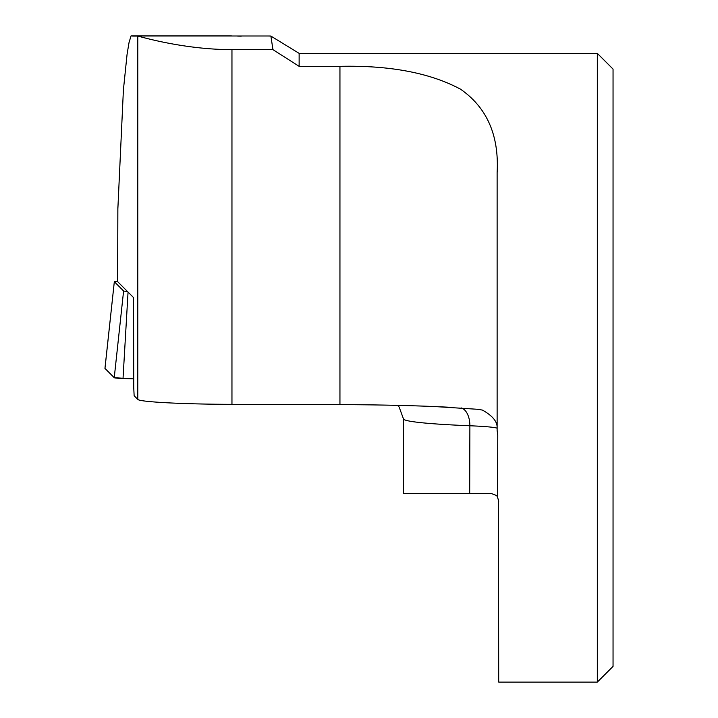 <?xml version="1.0" encoding="UTF-8"?>
<svg xmlns="http://www.w3.org/2000/svg" width="718" height="718" viewBox="0 0 718 718"><rect width="100%" height="100%" fill="white"/><g stroke="black" fill="none" stroke-linecap="round" stroke-linejoin="round"><path stroke-width="1.08" d="M267.958 35.99L270.892 36.071L272.948 49.641L299.137 66.343L299.137 53.374L270.892 36.071M117.662 281.6A12.574 0.655 -179.8 0 0 117.644 281.635A12.574 0.655 -179.8 0 0 117.662 281.671L133.548 297.575L133.736 387.478L134.14 395.753L137.784 399.396C139.391 401.945 183.35 404.252 231.959 404.333L339.946 404.629C375.074 404.746 406.729 405.392 434.928 406.567L478.179 409.323L482.46 410.104C492.216 415.578 497.107 421.286 497.125 427.228M597.322 682.1L613.046 666.385L613.046 69.09L597.322 53.374L597.322 682.1L498.705 682.1L498.436 499.288M497.771 435.296L497.125 430.45L497.125 172.715C499.172 135.352 486.939 107.494 460.435 89.131C429.876 72.832 389.712 65.239 339.946 66.343L299.137 66.343M497.771 435.243L497.601 497.323L498.705 501.344M231.959 404.333L231.959 49.641C182.857 49.596 139.678 36.34 137.784 36.097L131.044 35.9L129.034 42.55L127.077 54.29L123.397 89.992L117.851 209.091M403.256 493.481L490.843 493.481C495.312 494.666 497.556 495.932 497.583 497.296L497.601 497.323M490.843 493.481L469.778 493.481M231.959 49.641L272.948 49.641M127.337 291.364A9.594 0.503 -179.8 0 1 123.595 290.978L114.243 377.704L133.754 378.889L123.02 378.503A18.722 0.978 -179.8 0 1 114.243 377.704L104.972 368.424A12.484 0.655 -179.8 0 1 104.954 368.379A12.484 0.655 -179.8 0 1 104.981 368.343M123.595 290.978L114.324 281.698L117.653 281.519M114.243 377.704L104.972 368.415L114.324 281.698L104.954 368.379M397.539 405.365L399.118 406.989L403.462 418.872A157.179 8.212 0.2 0 0 469.877 425.765A18.865 10.878 92.3 0 0 461.342 407.968M469.698 493.481L469.877 425.765A66.02 3.446 -179.8 0 1 497.125 428.179M137.784 399.396L137.784 36.097M117.662 281.671L117.869 206.802M497.583 497.296L497.753 434.525M339.946 404.629L339.946 66.343M128.055 292.073L123.02 378.503M597.322 53.374L299.137 53.374M449.001 407.232L439.874 406.783M403.265 493.302L403.462 418.872M231.447 35.9L131.044 35.9M237.658 36.106L241.275 36.151M134.867 36.097L134.149 36.097M270.336 35.99L137.183 35.99M135.181 36.097L136.24 36.097M132.659 36.088L136.375 36.088M117.644 281.635L117.851 208.274"/></g></svg>
